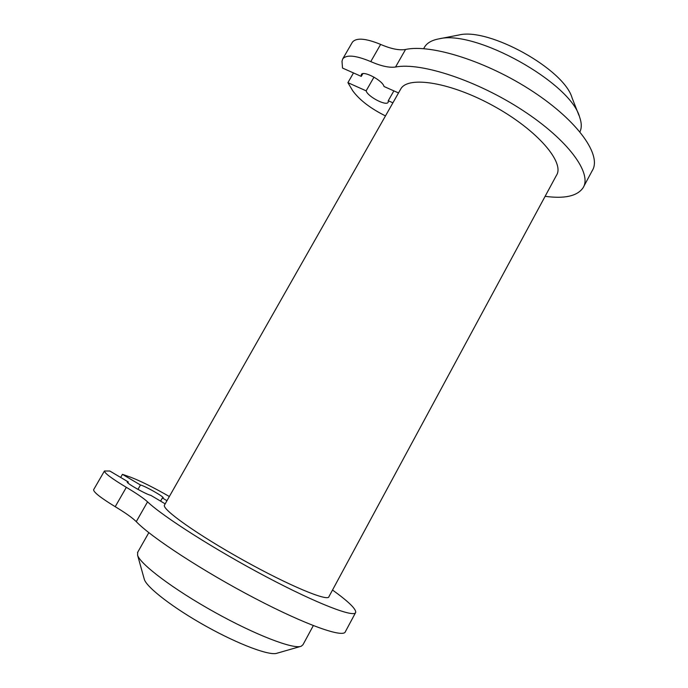 <?xml version="1.0" encoding="UTF-8"?>
<svg xmlns="http://www.w3.org/2000/svg" width="688" height="688" viewBox="0 0 688 688"><rect width="100%" height="100%" fill="white"/><g stroke="black" fill="none" stroke-linecap="round" stroke-linejoin="round"><path stroke-width="1.03" d="M579.941 131.829C581.807 127.856 581.695 122.928 579.614 117.063C570.558 82.543 475.073 29.403 439.064 38.838C432.021 40.119 427.222 42.811 424.651 46.913L424.092 47.893M578.918 115.283L572.089 97.937C564.272 69.325 488.927 27.391 458.991 34.985L457.804 35.217M164.441 505.155L400.837 88.855C408.233 75.491 451.388 82.405 494.534 106.52C537.767 130.479 565.132 162.815 556.394 175.44L328.916 596.702C328.185 601.905 289.27 585.789 243.363 560.204C197.439 534.679 161.826 509.318 164.441 505.155L164.595 504.88M400.837 88.855L400.339 89.732M583.682 186.646L592.213 170.701C602.017 155.712 578.642 121.604 533.002 91.599C487.482 61.524 431.084 43.765 405.542 49.476C399.272 50.551 390.965 48.865 380.627 44.41C365.663 38.261 356.255 37.53 352.385 42.209L352.161 42.587M545.12 196.321C564.581 198.952 577.215 196.132 583.028 187.867C592.428 173.625 568.563 140.249 522.699 110.347C476.965 80.367 420.712 62.049 395.54 67.02L405.542 49.476M392.908 102.822L388.264 100.74L393.871 90.876M385.469 115.919C370.419 108.377 359.523 100.009 352.763 90.825L347.904 82.663L366.136 90.833C367.633 96.604 386.312 106.348 388.161 102.314L388.264 100.74M352.385 42.209L342.744 58.876C346.468 54.447 355.808 55.358 370.763 61.602C381.092 66.117 389.348 67.914 395.54 67.02M342.744 58.876L342.005 61.301L342.521 68.06L361.269 76.394L362.825 73.685M398.515 92.94L384.016 86.499C382.777 80.522 363.221 70.21 361.329 74.528L361.269 76.394M366.136 90.833L373.988 77.116M347.904 82.663L353.503 72.937M355.498 612.776L345.376 631.679C343.776 638.266 306.306 625.229 254.655 598.19C203.046 571.229 151.068 537.225 136.267 521.642L147.559 501.844C143.603 498.241 136.525 493.399 126.334 487.328C111.757 478.547 104.456 473.103 104.438 471.005L109.805 471.013L128.338 481.996L127.263 482.013C126.042 483.053 146.372 494.552 150.835 495.343L165.18 503.848M104.438 471.005L93.62 489.718C93.456 492.126 100.654 497.785 115.214 506.695C125.405 512.844 132.414 517.823 136.267 521.642M166.978 500.692L162.377 497.966L163.245 497.931C164.286 496.899 145.005 485.952 140.481 485.014L122.447 474.342L130.823 477.274C141.178 481.308 154.017 487.715 169.351 496.512M332.519 590.029C348.36 601.458 356.083 608.906 355.705 612.389C354.604 618.022 317.77 604.038 266.376 576.862C215.034 549.755 162.85 516.473 147.559 501.844M127.839 482.864L128.338 481.996M160.588 501.122L162.377 497.966M137.97 489.4L140.481 485.014M120.658 477.446L122.447 474.342M300.493 646.453L277.023 653.222C269.954 656.06 239.166 644.699 206.323 626.398C173.462 608.132 146.69 587.457 144.317 579.356L144.162 578.797M313.307 625.616L302.987 644.716L301.206 646.247C293.518 649.524 255.738 635.127 214.587 612.191C173.41 589.306 140.137 564.151 137.574 555.173L137.738 552.189M370.763 61.602L380.627 44.41M115.214 506.695L126.334 487.328M458.991 34.985L439.064 38.838M423.653 48.676L424.651 46.913M144.317 579.356L137.574 555.173M137.497 552.61L148.832 532.65"/></g></svg>
